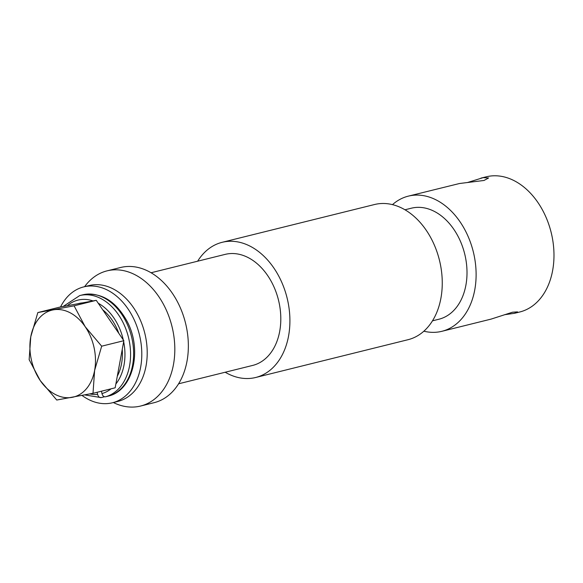 <?xml version="1.0" encoding="UTF-8"?>
<svg xmlns="http://www.w3.org/2000/svg" width="583" height="583" viewBox="0 0 583 583"><rect width="100%" height="100%" fill="white"/><g stroke="black" fill="none" stroke-linecap="round" stroke-linejoin="round"><path stroke-width="0.87" d="M504.499 314.725L514.483 313.304L517.529 311.876L512.501 312.211L491.126 319.098L441.87 331.312A69.639 49.65 76.1 0 1 439.815 331.756A69.639 49.65 76.1 0 1 423.87 331.202M467.581 182.494L483.183 177.633L488.583 177.983L484.014 180.468L459.484 183.514L408.34 196.136A69.639 49.65 76.1 0 1 410.396 195.691A69.639 49.65 76.1 0 1 473.636 253.204A69.639 49.65 76.1 0 1 441.87 331.312M480.953 178.121L486.207 176.824A69.639 49.65 76.1 0 1 488.262 176.379A69.639 49.65 76.1 0 1 551.503 233.892A69.639 49.65 76.1 0 1 519.73 312L514.483 313.304M404.959 209.785L411.336 208.204A57.2 40.781 76.1 0 1 413.019 207.839A57.2 40.781 76.1 0 1 464.972 255.084A57.2 40.781 76.1 0 1 438.875 319.244L432.499 320.825M197.652 261.199A69.639 49.65 76.1 0 1 222.145 242.317A69.639 49.65 76.1 0 1 224.193 241.872A69.639 49.65 76.1 0 1 287.434 299.385A69.639 49.65 76.1 0 1 255.667 377.493A69.639 49.65 76.1 0 1 253.612 377.937A69.639 49.65 76.1 0 1 225.191 372.238M222.145 242.317L374.483 204.531A69.639 49.65 76.1 0 1 376.538 204.086A69.639 49.65 76.1 0 1 439.779 261.599A69.639 49.65 76.1 0 1 408.013 339.707L255.667 377.493M151.055 272.757L225.133 254.385A57.2 40.781 76.1 0 1 226.823 254.02A57.2 40.781 76.1 0 1 278.769 301.265A57.2 40.781 76.1 0 1 252.672 365.424L178.595 383.796M84.608 286.676A69.639 49.65 76.1 0 1 107.039 270.862A69.639 49.65 76.1 0 1 109.094 270.417A69.639 49.65 76.1 0 1 172.335 327.93A69.639 49.65 76.1 0 1 140.561 406.045A69.639 49.65 76.1 0 1 138.506 406.489A69.639 49.65 76.1 0 1 113.35 402.54M107.039 270.862L120.579 267.502A69.639 49.65 76.1 0 1 122.634 267.058A69.639 49.65 76.1 0 1 185.875 324.578A69.639 49.65 76.1 0 1 154.109 402.685L140.561 406.045M392.483 204.64A69.639 49.65 76.1 0 1 408.34 196.136M77.452 303.823L78.829 303.481A44.767 31.919 76.1 0 1 80.148 303.196A44.767 31.919 76.1 0 1 82.516 302.883M102.746 309.828A44.767 31.919 76.1 0 1 118.801 333.316M122.233 349.428A44.767 31.919 76.1 0 1 117.3 376.195M37.829 312.568L59.991 307.066L96.253 300.325L123.844 340.698L115.164 387.804L93.003 393.299L94.621 370.416L101.675 346.193L85.162 326.684A44.767 31.919 76.1 0 1 94.621 370.416A44.767 31.919 -103.9 0 1 72.146 397.344A44.767 31.919 76.1 0 1 40.22 380.531A44.767 31.919 76.1 0 1 30.768 336.792A44.767 31.919 76.1 0 1 53.235 309.872A44.767 31.919 76.1 0 1 85.162 326.684L74.092 305.827L37.829 312.568L30.768 336.792L29.15 359.675L40.22 380.531L56.74 400.04L93.003 393.299M96.253 300.325L74.092 305.827M123.844 340.698L101.675 346.193M60.552 306.964A59.692 42.552 76.1 0 1 83.704 286.902A59.692 42.552 76.1 0 1 85.461 286.515A59.692 42.552 76.1 0 1 139.672 335.815A59.692 42.552 76.1 0 1 112.439 402.766A59.692 42.552 76.1 0 1 110.683 403.152A59.692 42.552 76.1 0 1 82.057 395.456M83.704 286.902L89.119 285.553A59.692 42.552 76.1 0 1 90.882 285.174A59.692 42.552 76.1 0 1 145.087 334.474A59.692 42.552 76.1 0 1 117.853 401.425L112.439 402.766M63.139 306.483L79.74 295.566L82.793 294.809C100.801 291.915 115.514 300.66 126.912 321.044C142.536 349.457 133.543 390.195 108.598 396.025L105.508 396.79C103.81 396.965 102.63 395.886 101.959 393.569L101.449 391.208M97.142 392.272L97.594 394.378C98.265 396.702 99.453 397.774 101.151 397.599L104.197 396.848M84.79 394.924L101.151 397.599M82.793 294.809A52.23 37.239 76.1 0 1 131.394 336.107A52.23 37.239 76.1 0 1 108.555 396.032M79.74 295.566A52.23 37.239 76.1 0 1 128.347 336.857A52.23 37.239 76.1 0 1 105.508 396.79M97.594 394.378A48.251 34.397 76.1 0 1 89.833 393.933M67.337 305.703A48.251 34.397 76.1 0 1 93.018 300.93M98.257 303.255A48.251 34.397 76.1 0 1 123.29 339.889M123.662 341.645A48.251 34.397 76.1 0 1 115.871 383.986M111.098 388.81A48.251 34.397 76.1 0 1 101.959 393.569"/></g></svg>
